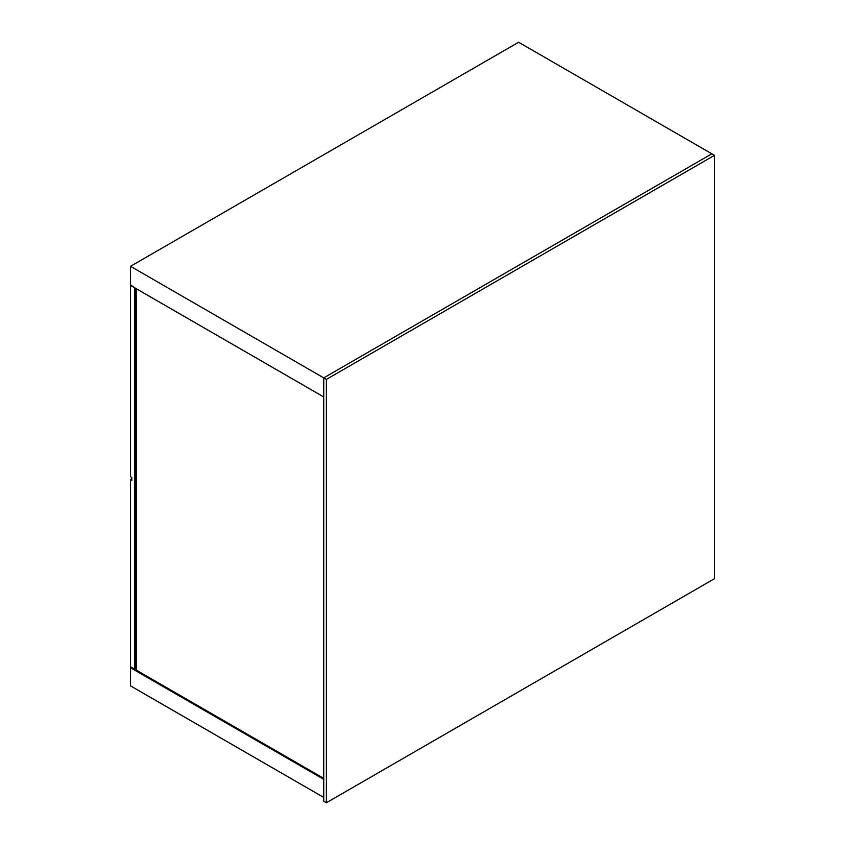 <?xml version="1.0" encoding="UTF-8"?>
<svg xmlns="http://www.w3.org/2000/svg" width="845" height="845" viewBox="0 0 845 845"><rect width="100%" height="100%" fill="white"/><g stroke="black" fill="none" stroke-linecap="round" stroke-linejoin="round"><path stroke-width="1.27" d="M136.309 669.187L135.401 668.67M131.345 667.275L130.521 667.751L323.741 779.312L323.741 797.426L130.521 685.865L130.521 667.751M137.122 689.689L323.741 797.426M136.309 670.138L323.741 778.361L323.741 396.96L136.309 288.747L136.309 670.138M136.309 668.817L134.577 669.145L134.577 287.744L130.933 285.166M130.521 285.399L130.521 476.686L131.82 477.446L131.82 480.382L130.521 479.633L130.521 666.8L134.577 669.145M130.521 479.633L131.82 478.883M135.728 668.479L135.728 288.399M714.479 155.332L326.381 379.394L326.381 802.75L714.479 578.688L714.479 155.332L711.839 153.811L323.741 377.873L323.741 396.949L131.345 285.863L130.521 284.438L130.521 266.312L518.619 42.25L711.839 153.811L323.741 377.873L130.521 266.312M326.381 379.394L323.741 377.873L323.741 801.229L326.381 802.75"/></g></svg>
